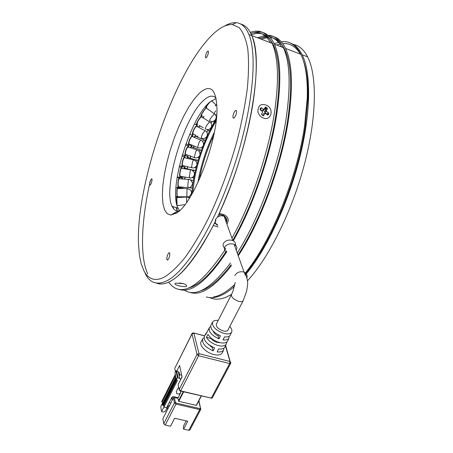 <?xml version="1.0" encoding="UTF-8"?>
<svg xmlns="http://www.w3.org/2000/svg" width="453" height="453" viewBox="0 0 453 453"><rect width="100%" height="100%" fill="white"/><g stroke="black" fill="none" stroke-linecap="round" stroke-linejoin="round"><path stroke-width="0.68" d="M151.41 178.895L149.892 181.885L149.575 185.045L150.141 185.13L150.583 184.614L151.659 182.146L152.089 179.569L151.981 178.975L151.41 178.895M207.565 51.297C206.041 53.482 205.362 55.606 205.52 57.678L206.353 57.633C207.882 55.459 208.567 53.329 208.408 51.246L207.565 51.297M235.413 110.47C233.555 112.786 232.763 115.238 233.029 117.825L234.088 117.978C235.951 115.679 236.749 113.222 236.489 110.617L235.413 110.47M169.026 252.717C167.35 254.733 166.659 257.1 166.942 259.812L167.621 260.062C169.297 258.057 169.994 255.69 169.716 252.961L169.026 252.717M199.58 93.018L194.337 98.873L188.963 106.732L183.669 116.245L178.641 127.027L174.048 138.68L170.039 150.787L166.761 162.927L164.326 174.688L162.825 185.645L162.338 195.396L162.899 203.55L164.53 209.75L167.197 213.669L170.832 215.062L176.63 212.972C192.938 204.043 217.519 141.834 216.964 109.139C216.308 88.964 210.515 83.59 199.58 93.018M216.087 98.159C213.029 94.932 208.969 95.577 203.907 100.107C183.918 116.965 162.599 188.12 172.1 206.341C173.482 209.365 175.43 210.9 177.944 210.951L179.388 210.792M210.328 36.852C218.499 28.318 225.849 24.23 232.378 24.587L239.229 27.673C243.091 32.095 245.928 39.094 247.746 48.669C248.884 59.671 248.765 72.814 247.378 88.086C245.237 104.343 241.874 121.653 237.293 140.005C229.411 168.369 219.671 194.722 208.08 219.059C200.385 234.054 192.718 246.857 185.09 257.463C177.644 266.619 170.736 273.165 164.36 277.111L161.064 278.544L157.972 279.32L155.085 279.444L152.412 278.946L149.966 277.836L147.746 276.137L145.764 273.878L144.014 271.081L141.234 263.98L139.405 255.056L138.516 244.535C135.753 185.923 173.244 75.147 210.328 36.852M145.051 273.091C149.564 282.91 156.772 285.515 166.67 280.9C185.549 271.806 213.754 226.789 232.955 169.711C252.219 112.678 258.034 55.934 248.912 34.479C245.803 27.033 241.545 23.103 236.132 22.69C232.576 22.429 228.72 23.556 224.563 26.07M216.138 98.403L209.739 102.146C189.507 118.867 168.233 189.875 178.012 208.148L179.569 210.628M218.063 226.942L213.323 225.503C189.75 269.15 170.753 288.34 156.325 283.085C160.073 284.654 164.479 284.19 169.552 281.692C183.516 274.541 198.992 254.025 215.979 220.152M217.395 217.208C248.759 152.938 264.835 61.71 251.772 35.566C249.008 28.992 245.333 25.153 240.741 24.049C245.333 25.153 249.008 28.992 251.772 35.566C257.514 49.921 257.712 73.76 252.361 107.101C245.911 143.341 234.869 178.725 219.241 213.25L224.003 214.722C228.329 216.772 229.309 219.886 226.936 224.065M150.39 180.515C141.376 220.022 139.581 256.557 147.729 273.833M176.081 207.559L177.129 210.407M177.531 211.194L177.995 211.97M173.669 208.867L172.882 206.579M219.603 214.331L219.439 216.104M175.838 213.476L175.056 212.621M172.508 207.163L172.316 206.404M175.979 212.089L176.693 212.933M190.107 134.207L189.801 134.15M185.872 144.937L185.577 144.898M188.612 145.062L187.989 145.832M185.13 155.787L184.456 156.585M183.901 168.731L184.75 167.231L182.117 166.738L181.789 167.129L181.913 166.698L181.466 167.259L182.293 168.476M179.637 177.35L179.966 177.531L179.456 177.468M215.503 105.441L215.271 105.906M182.066 177.78L182.197 176.993L182.066 177.78M184.643 167.208L184.898 166.092L184.643 167.208M187.706 156.444L188.012 155.424L187.706 156.444M191.24 145.651L191.517 144.909L191.24 145.651M177.774 177.021L179.892 177.361M180.13 166.019L182.134 166.506M183.052 154.909L184.977 155.543M188.357 144.728L185.945 143.861M184.773 156.483L185.294 155.855L184.773 156.483M188.25 145.826L188.924 145.011L188.25 145.826M189.156 144.864L189.677 145.119L189.156 144.864M192.185 135.3L192.746 134.586L192.185 135.3M193.323 134.128L193.833 134.416L193.323 134.128M182.027 155.877L182.497 156.115L182.027 155.877M185.515 145.079L186.217 145.249L185.515 145.079M189.722 134.252L190.424 134.552L189.671 134.371M194.518 123.935L195.028 124.252L194.518 123.935M267.542 105.708C273.867 109.807 271.166 120.243 264.207 118.369L261.432 117.117L259.994 115.838L258.623 113.833L257.87 111.58C258.119 104.954 261.347 102.995 267.542 105.708M264.762 113.714L265.566 113.584L268.119 115.017L268.867 113.765L268.606 112.882L266.675 111.512L266.415 110.628L267.395 108.794L267.134 107.91L266.019 107.118L265.237 107.214L264.212 109.111L263.425 109.207L261.494 107.831L260.702 107.927L260.113 109.014L260.373 109.903L262.315 111.279L262.576 112.168L261.585 114.009L261.851 114.898L263.595 115.753L264.762 113.714L263.318 113.867L264.943 113.527M263.906 113.635L263.499 113.675M262.514 115.368L263.318 113.867M263.425 109.207L262.44 110.906L260.384 109.462L260.186 109.717M262.44 110.906L263.227 110.809L264.218 109.105L263.227 110.809M266.415 110.628L264.495 111.665L265.526 109.711L264.348 108.862M264.495 111.665L264.756 112.548L266.675 111.512M266.67 114.371L266.8 114.014L264.756 112.548M225.69 248.759C223.148 247.253 222.491 245.316 223.725 242.967C225.973 240.237 228.997 239.439 232.802 240.56C235.492 241.993 236.183 243.901 234.869 246.279M226.387 222.604L226.404 222.576C227.485 219.813 226.726 217.712 224.122 216.262C220.526 215.124 217.717 216.138 215.69 219.297C214.643 221.964 215.345 224.031 217.791 225.498M205.996 333.385L204.535 335.877C203.255 340.152 206.602 344.155 214.586 347.893L213.131 350.888C205.011 347.1 201.602 343.017 202.916 338.64L204.031 337.604M212.57 322.174L211.07 324.727C209.915 328.601 213.035 332.304 220.441 335.82L218.975 338.85C211.421 335.277 208.238 331.5 209.428 327.525L210.622 326.488M229.79 326.471C231.811 328.793 232.389 330.741 231.523 332.315C230.283 333.974 227.774 334.359 223.986 333.453C215.543 330.26 211.789 326.415 212.717 321.913C213.669 320.622 215.498 320.129 218.21 320.43M209.275 327.796L205.673 334.665L206.16 333.102L207.112 332.185M202.74 338.935L201.296 341.398C198.55 344.886 205.883 352.711 213.731 354.518C217.972 355.48 220.804 354.993 222.225 353.046L222.576 352.27M226.936 341.919L226.183 344.218C224.841 346.041 222.151 346.483 218.103 345.543C212.627 343.884 208.72 341.143 206.375 337.321L208.029 334.478C210.351 338.215 214.195 340.905 219.569 342.53C223.55 343.465 226.194 343.04 227.514 341.256L227.831 340.543M206.375 337.321L211.041 338.533L213.238 340.633L216.223 342.202L220.311 342.711M227.961 329.994L227.819 330.265C227.055 331.262 225.532 331.488 223.25 330.939C218.153 329.014 215.871 326.687 216.409 323.952L231.375 294.676M236.217 250.056C237.542 247.678 236.851 245.758 234.133 244.303C230.317 243.187 227.276 243.997 225.005 246.732C223.782 248.946 224.348 250.815 226.693 252.332M181.693 375.192L178.861 374.506M192.004 333.663L174.745 368.408L191.998 333.94L197.01 354.478L179.133 389.597L178.108 384.642L182.049 376.868L179.592 365.429L176.829 370.933M201.155 395.967L196.234 405.373L178.793 401.313L183.658 391.822M178.108 384.642L178.227 385.231M224.003 348.068L223.544 350.112C222.468 351.675 220.339 352.275 217.163 351.919L218.618 348.929C221.732 349.28 223.81 348.691 224.864 347.168L225.192 346.426M229.241 336.222L228.844 338.283C227.87 339.693 225.928 340.231 223.018 339.903L224.49 336.879C227.338 337.196 229.229 336.675 230.181 335.305L230.486 334.625M196.234 405.373L201.325 396.007M198.765 400.967L200.453 408.261L199.909 408.589L176.143 403.079L175.385 402.451L174.399 397.474L177.865 398.283L178.793 401.313M162.338 404.523L162.678 405.225L163.709 405.684L163.969 407.111L166.613 407.717L171.942 397.202L173.346 396.624L178.142 397.745L180.741 392.655C179.66 394.065 178.323 394.37 176.732 393.583L176.274 391.596L178.601 387.015M175.855 397.813L175.724 397.179M226.121 342.445L226.636 342.581M211.211 338.21L211.041 338.533M213.255 331.239C213.827 333.04 215.464 334.62 218.159 335.984L218.975 338.85M218.159 335.984L218.652 335.039M207.904 343.974L212.219 347.508L213.131 350.888M212.219 347.508L212.491 346.987M174.399 397.474L173.459 397.859L174.439 402.836L175.385 402.451M175.277 374.252L175.045 372.932M174.983 372.643L175.951 370.713L177.383 377.598L179.705 378.493L180.696 379.54M179.303 375.848C180.045 374.172 179.694 372.762 178.25 371.607L175.951 370.713M163.969 407.111L177.321 380.69L177.174 380.084L176.477 379.841L176.177 378.442M177.383 377.598L176.404 379.54M163.946 406.975L161.596 411.624L160.73 406.726L162.933 402.349M176.143 403.079L175.962 404.104L199.733 409.603L188.822 430.31L183.618 429.15L187.769 421.222L174.626 418.255L170.521 426.233L165.243 425.061L175.962 404.104L174.439 402.836L163.748 423.793L162.854 418.731L173.459 397.859M169.547 405.441L167.967 408.549L166.902 408.306M186.194 420.871L183.68 425.678L183.323 427.694L183.618 429.15M185.894 421.437L185.758 420.769M168.04 406.064L165.373 411.313L163.544 412.066L161.596 411.624M172.836 396.607L171.727 398.793M162.814 402.321L160.73 406.726M167.967 408.549L166.772 408.555M163.748 423.793L165.243 425.061M188.822 430.31L189.892 429.993M172.355 400.033L172.134 398.889L171.2 398.668M170.821 403.057L169.167 402.677M161.789 401.471L162.129 402.162L175.56 375.452M175.509 375.192L175.407 374.699L161.755 401.851M169.626 405.407L167.293 406.369M175.889 377.026L163.114 402.389L162.129 402.162M163.114 402.389L163.182 402.779M197.848 136.183L197.48 137.095M197.253 136.999L197.633 136.076M194.173 146.042L193.652 147.582M193.414 147.502L193.946 145.945M190.753 156.336L190.249 158.205M190 158.137L190.515 156.257M187.712 166.755L187.293 168.788M187.044 168.743L187.474 166.698M185.113 177.1L184.807 179.161M184.564 179.145L184.886 177.066M182.995 187.168L182.831 188.584M182.616 188.584L182.786 187.151M204.037 116.625L203.171 117.667M202.972 117.542L203.793 116.444M200.713 126.104L200.651 126.387M200.232 126.172L199.801 125.957L198.641 127.219M198.403 127.095L199.648 125.436M196.347 135.86L196.296 136.596M195.832 136.404L195.368 136.211L194.354 137.384M194.088 137.27L195.707 135.204L193.272 134.184M190.209 147.695L191.585 145.77L192.287 147.123M191.795 146.953L191.319 146.795L190.509 147.791M186.03 166.347L185.379 166.189M188.188 157.667L187.712 157.542L187.117 158.335M186.795 158.256L187.916 156.5L188.686 157.797M183.754 176.885L183.465 177.236L182.763 176.727M185.062 168.369L184.252 168.788M184.75 167.231L185.543 168.459M181.908 187.083L181.455 187.893L180.713 186.981M182.463 178.901L181.998 178.941M181.579 178.907L182.14 177.786L182.916 178.952M179.558 196.738L180.022 197.117L182.661 197.259M179.36 197.451L179.252 196.738M179.864 188.561L180.13 188.001L180.741 188.567M205.838 107.859L205.832 107.859C205.271 107.842 206.596 105.917 209.801 102.095M210.486 101.512C207.553 104.841 206.228 106.67 206.511 106.999M206.659 108.091L206.381 108.057C205.107 108.646 200.617 115.305 201.738 114.937M201.279 115.792L201.098 115.86C199.733 116.325 204.954 108.454 206.811 107.253M201.67 116.931L201.302 116.704C198.856 119.218 197.468 121.602 197.134 123.856M197.627 124.167L196.54 124.813C195.481 124.501 200.198 116.404 201.823 115.753L202.18 115.713L202.072 116.982M196.896 126.444L196.46 126.211C194.32 128.505 193.097 130.945 192.802 133.533L193.029 133.658M193.527 133.918L192.259 134.501C192.633 131.223 194.178 128.131 196.896 125.226L197.395 125.322L197.344 126.546M189.796 144.179L188.969 144.988L188.346 144.7C188.658 141.115 189.977 138.001 192.304 135.345L192.927 135.657L192.91 136.772M192.44 136.568L191.953 136.364C190.118 138.454 189.077 140.917 188.833 143.748M188.38 147.089L187.876 146.925C186.347 148.827 185.492 151.274 185.311 154.263L194.377 157.542M186.387 154.886L185.611 155.758L184.892 155.181C185.118 151.398 186.2 148.295 188.142 145.883L188.867 146.483L188.884 147.253M184.813 157.774L184.326 157.661C183.086 159.382 182.417 161.783 182.31 164.852L182.938 165.6L191.676 167.718M183.448 165.719L182.752 166.653L181.959 165.713C182.089 161.823 182.938 158.788 184.507 156.596L185.322 157.899M181.806 168.403L181.364 168.335C180.413 169.881 179.926 172.202 179.903 175.283L180.56 176.376L189.547 177.803M181.047 176.455L180.453 177.451L179.614 176.07C179.648 172.157 180.266 169.224 181.466 167.259L179.161 166.897M179.445 178.737L179.065 178.709C178.391 180.079 178.08 182.287 178.137 185.328L178.805 186.829L188.029 187.576M179.235 186.863L178.765 187.91C178.34 188.335 178.057 187.701 177.921 186.013C177.848 182.163 178.239 179.365 179.099 177.621L179.869 178.771M177.774 188.544L177.491 188.539C177.066 189.739 176.925 191.812 177.066 194.756C177.214 196.426 177.429 197.083 177.718 196.721L187.174 196.806M178.057 196.727L177.865 197.536M177.276 197.565L176.925 195.322C176.744 191.591 176.919 188.969 177.457 187.451L178.12 188.544M176.857 197.593L177.072 205.611L184.903 204.711M176.71 204.286L176.591 196.506L177.089 197.576M176.806 207.78L177.078 210.3M177.095 210.396L177.146 210.855M177.112 210.888L177.049 210.379M177.027 210.175L176.761 207.763M234.241 286.63C229.388 290.877 224.807 293.895 220.492 295.69C215.181 297.859 210.435 298.261 206.268 296.902M209.665 297.604C214.337 299.818 219.784 299.688 226.019 297.219L231.494 294.433M247.525 280.764C268.708 257.95 291.709 212.089 304.229 165.028C316.755 117.956 317.343 75.702 307.644 56.891C303.906 49.688 299.133 45.538 293.323 44.428M290.107 42.944C294.948 44.536 298.969 48.488 302.168 54.796C311.392 73.086 310.996 113.516 299.32 159.269C287.632 204.999 265.871 250.707 245.215 275.231M215.804 105.073L215.362 105.962M183.239 283.646L179.484 282.978M178.799 285.809C175.056 284.694 174.06 283.793 175.804 283.102L183.284 283.657L185.294 284.365C188.425 286.806 186.262 287.293 178.799 285.809M168.652 282.128C180.696 298.776 199.716 287.689 225.73 248.867M231.97 238.165C250.905 204.218 267.7 155.356 274.122 114.802C279.139 81.642 278.487 57.825 272.168 43.352C267.004 32.559 259.705 28.907 250.271 32.39M226.896 290.922L234.603 284.988M244.875 274.291C270.594 244.767 297.751 179.762 305.271 126.659L307.864 99.292C308.317 82.961 306.8 70.039 303.3 60.515M281.307 41.733C289.439 40.73 295.934 44.909 300.792 54.275C305.616 64.009 307.768 78.545 307.259 97.882L304.62 125.594C297.1 178.516 270.328 243.346 244.677 273.725M234.699 284.524C226.851 291.794 219.733 295.962 213.352 297.026M188.708 287.983C199.694 284.971 212.264 272.615 226.426 250.917M232.757 240.362C252.021 206.761 269.286 157.242 275.741 116.217C280.684 83.414 279.994 59.841 273.674 45.504C268.425 34.666 261.019 31.098 251.443 34.796M268.918 36.053C275.883 35.832 281.438 39.972 285.588 48.471C292.281 63.024 293.227 86.823 288.425 119.864C281.46 166.041 260.441 222.332 238.267 255.786M231.421 265.617C214.49 287.366 200.566 296.262 189.648 292.298M253.42 32.843C262.423 30.011 269.422 33.799 274.416 44.207C280.798 58.697 281.5 82.508 276.517 115.651C270.028 156.959 252.695 206.823 233.301 240.803M226.726 251.794C207.106 281.222 191.104 293.725 178.725 289.291M184.348 290.124C195.702 297.553 211.092 288.499 230.515 262.966M237.259 252.972C258.906 219.303 279.173 164.252 286.053 119.02C290.888 85.962 289.994 62.163 283.363 47.622C279.512 39.632 274.393 35.504 268.012 35.249M200.368 290.934C209.445 288.397 219.688 279.654 231.109 264.699M237.95 254.903C259.903 221.845 280.724 166.138 287.638 120.424C292.395 87.718 291.466 64.162 284.835 49.756C281.171 42.186 276.341 38.12 270.35 37.565M225.384 216.998L225.045 218.85M217.389 224.303L214.388 223.391M218.85 214.099L223.623 215.617C225.968 216.919 226.738 218.827 225.934 221.341M300.356 54.105C295.775 46.489 289.92 42.984 282.774 43.596M281.183 43.782L277.434 44.705M250.832 33.471C259.076 30.855 265.628 33.935 270.492 42.712M274.224 43.709L279.569 42.01M263.55 36.97L266.8 36.234M268.289 37.497L261.211 39.037M265.452 35.328L257.485 37.746M258.963 38.312L267.383 36.693M269.852 36.999C274.558 37.973 278.482 41.297 281.636 46.965M263.776 115.56L262.91 115.645M261.494 107.831L260.509 109.535M266.019 107.118L265.028 108.822M267.134 107.91L265.215 108.952M267.395 108.794L265.475 109.836M268.606 112.882L266.687 113.913M268.867 113.765L267.134 114.7M268.301 114.824L267.44 114.915M246.987 277.695C247.44 275.214 246.477 273.391 244.105 272.213C246.845 276.307 247.989 280.775 247.531 285.617L246.574 291.432L243.131 300.775C242.395 301.721 240.871 301.896 238.567 301.307C233.403 299.325 231.047 297.026 231.511 294.41C234.037 289.778 234.937 282.298 235.283 282.576M234.133 244.303L244.105 272.213L243.374 271.953C239.643 271.245 236.777 272.446 234.79 275.554M225.447 345.865L229.977 361.5L198.963 353.663L193.89 333.148L191.998 333.94L192.044 333.589C191.789 333.21 192.395 333.023 193.85 333.029L204.513 335.911M193.493 332.915L204.569 335.815M175.436 371.737L174.864 368.985M230.707 363.3L229.643 363.561L211.319 398.125L212.378 397.842M180.521 391.081L211.319 398.125L180.679 390.865L179.133 389.597L179.28 390.203L180.322 391.035L180.679 390.865L198.601 355.741L229.643 363.561L229.977 361.5L230.82 362.643M198.601 355.741L197.01 354.478L198.963 353.663L198.601 355.741M180.605 379.399L182.004 376.641M183.176 391.709L178.42 401.001M180.741 392.655L180.424 391.12M200.821 408.951L200.764 409.376L199.733 409.603L199.909 408.589M200.855 408.866L200.453 408.261M176.613 370.877L178.052 377.757M177.321 380.69L177.202 380.107M163.709 405.684L176.721 379.925M161.715 401.618L175.141 374.886M175.084 375.022L175.266 374.008M176.115 378.147L175.741 378.238L162.304 404.908M162.678 405.225L176.126 378.549L175.741 378.238M163.335 405.373L176.398 379.495M162.265 404.676L175.696 378.006L175.407 374.699M214.161 122.259L215.481 120.096M215.43 114.932L215.951 114.23M210.968 123.165L212.332 121.421M206.693 132.123L208.244 130.215L208.652 130.43M202.701 141.596L204.026 139.841L204.473 140.039M198.975 157.633L197.751 157.491M199.082 151.381L200.181 149.79L200.645 149.96M196.092 167.82L194.75 167.536M195.917 161.268L196.772 159.903L197.231 160.039M193.844 177.967L192.282 177.531M193.261 171.047L193.85 170.017L194.286 170.113M192.304 187.865L190.9 187.955L190.351 187.27M191.166 180.504L191.851 180.028M189.535 197.638L188.986 196.54M214.139 113.38L215.679 110.849M209.654 120.73C209.314 120.628 209.858 119.53 211.274 117.429L214.326 113.862L214.575 114.048M205.339 129.003C205.107 128.556 205.651 127.225 206.97 125.011L209.529 121.851L209.875 122.072M196.46 126.211L204.96 130.662C209.937 132.723 206.381 140.572 201.659 138.046L201.285 137.989C201.138 137.202 201.67 135.674 202.876 133.403L204.96 130.662L205.379 130.889M203.063 145.877C201.851 147.74 200.181 148.346 198.052 147.695L197.582 147.48L199.077 142.401L200.719 140.085L201.183 140.288M199.597 155.685C198.488 157.508 196.908 158.176 194.858 157.701L194.314 157.253L195.651 151.795L196.885 149.898L197.372 150.073M196.732 165.362C195.781 167.338 194.252 168.159 192.146 167.831L191.545 167.095L192.678 161.37L193.556 159.881L194.031 160.011M181.364 168.335L190.798 169.818C191.07 169.173 192.225 170.113 194.269 172.633C195.198 177.491 190.101 178.493 189.966 177.87L189.343 176.783L190.226 170.917L190.798 169.818L191.228 169.898M179.065 178.709L188.674 179.467C189.733 178.912 191.064 180.249 192.661 183.471C191.494 186.795 190.067 188.176 188.386 187.604L187.763 186.104L188.346 180.22L188.674 179.467L189.037 179.513M177.491 188.539L187.236 188.618L189.988 189.671C194.184 192.944 188.21 198.103 187.44 196.812C187.174 197.174 186.976 196.517 186.84 194.841L187.089 189.06L187.508 188.635M186.585 202.451L186.693 197.038M191.704 194.479L192.655 185.152C195.685 163.154 205.345 135.991 216.37 118.907M192.689 192.757L194.592 178.391C198.856 156.885 206.041 137.723 216.149 120.9M214.337 132.299C206.947 147.038 201.676 162.638 198.516 179.099L197.91 182.599M199.263 179.66C202.157 164.365 206.97 149.637 213.691 135.487M224.003 214.722L222.989 215.373M150.056 185.192L149.575 185.045M206.047 57.871L205.52 57.678M233.878 118.12L233.029 117.825M167.684 260.022L166.942 259.812M177.944 210.951L170.832 215.062M232.378 24.587L236.132 22.69M172.1 206.341L178.012 208.148M248.912 34.479L272.168 43.352M185.532 145.022L188.142 145.883M263.595 115.753L263.176 115.792M268.119 115.017L267.712 115.062M232.802 240.56L224.122 216.262M211.16 398.329L212.344 397.91L230.668 363.38L225.634 345.452M231.523 332.315L230.181 335.305M228.844 338.283L227.514 341.256M226.183 344.218L224.864 347.168M223.544 350.112L222.225 353.046M180.583 379.371L181.993 376.596M196.489 405.316L201.359 396.013M198.912 400.69L200.764 409.376L189.852 430.061M176.313 391.517L176.732 393.583M243.131 300.775L227.819 330.265M179.705 378.493L178.25 371.607M175.271 374.337L175.096 374.925M175.084 374.942L161.732 401.522M175.889 377.321L175.713 377.915M175.702 377.932L162.276 404.574M215.611 120.102L215.243 120.085M213.17 121.313L214.241 122.361M210.741 128.686L210.294 128.624M199.801 125.957L203.267 127.706M206.574 129.371L209.518 131.098M206.347 137.899L205.719 137.78M195.368 136.211L205.22 140.521M202.412 147.604L201.591 147.423M191.319 146.795L201.398 150.379M189.077 144.92L191.585 145.77M187.712 157.542L198.114 160.47M185.413 155.849L187.916 156.5M191.766 177.729L192.383 177.848M180.911 176.755L182.899 177.129M184.614 168.284L195.413 170.611M188.346 187.65L190.526 187.91M178.963 187.593L180.951 187.836M182.066 178.85L184.439 179.133M190.017 179.796L193.357 180.651M180.271 177.565L182.14 177.786M188.799 197.599L189.224 197.621M178.754 187.927L180.13 188.001M211.528 100.702L216.919 105.764M206.381 108.057L214.326 113.862C218.975 116.715 214.139 123.929 209.796 120.674M201.302 116.704L209.529 121.851C214.36 124.32 210.147 131.863 205.6 128.963M194.501 123.975L196.896 125.226M189.32 143.975L197.587 147.502M191.953 136.364L200.719 140.085C202.853 141.076 203.742 142.735 203.38 145.062M189.801 134.286L192.304 135.345M187.876 146.925L196.885 149.898C199.088 150.713 200.101 152.304 199.926 154.671M184.326 157.661L193.556 159.881C195.928 160.589 197.049 162.202 196.908 164.728M181.993 155.996L184.507 156.596M177.972 187.848L178.289 187.876M177.112 177.463L179.099 177.621M175.928 187.44L177.457 187.451M176.676 197.599L186.528 197.044C186.834 196.789 187.825 197.14 189.513 198.097M175.736 196.551L176.591 196.506M302.168 54.796L307.644 56.891M216.375 118.89L208.539 133.12L202.768 146.653C197.91 159.767 194.535 172.599 192.655 185.152M307.864 99.292L307.259 97.882M272.944 45.226L273.674 45.504M285.588 48.471L300.792 54.275M274.416 44.207L283.363 47.622M284.178 49.507L284.835 49.756"/></g></svg>
